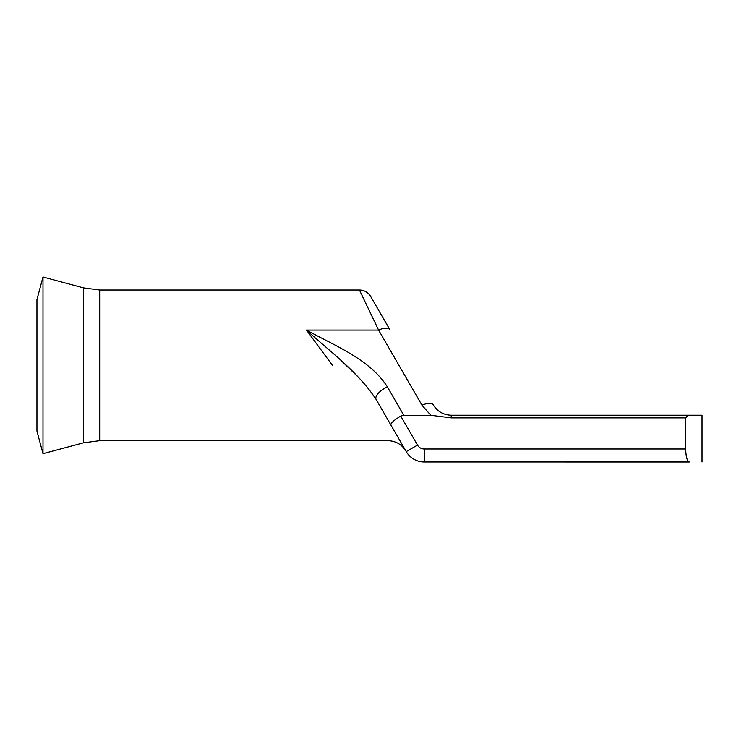 <?xml version="1.0" encoding="UTF-8"?>
<svg xmlns="http://www.w3.org/2000/svg" width="739" height="739" viewBox="0 0 739 739"><rect width="100%" height="100%" fill="white"/><g stroke="black" fill="none" stroke-linecap="round" stroke-linejoin="round"><path stroke-width="1.11" d="M43.001 453.672L36.95 431.096L36.95 299.591L43.001 277.014L43.001 453.681L83.553 442.809L99.691 440.684L99.691 290.002L359.45 290.002A12.988 12.988 0 0 1 370.692 296.496L389.85 329.659A12.988 5.413 150 0 0 378.599 330.074L359.45 290.002M332.448 365.343L306.473 330.074C335.552 346.175 369.694 359.2 387.402 386.894A12.988 5.413 150 0 0 376.151 399.476L405.942 451.076L376.151 399.476C357.935 371.735 329.76 351.367 306.473 330.074L378.599 330.074L421.997 405.249A12.988 5.413 150 0 1 433.248 404.833C437.405 411.484 443.409 414.948 451.243 415.226L702.05 415.226L687.954 415.226L685.69 417.868L451.243 417.868L430.865 415.29L403.799 415.29L400.732 416.066L417.498 445.1A7.796 7.796 0 0 0 424.241 448.998L685.69 448.998L685.69 417.868M689.339 461.995L424.241 461.986A20.784 20.784 0 0 1 406.247 451.603L376.151 399.476M685.69 448.998C686.004 456.988 687.215 461.312 689.339 461.986M342.388 361.777L357.852 376.696M390.903 425.017C390.755 423.124 394.035 420.14 400.732 416.066M43.001 277.005L83.553 287.877L83.553 442.809M417.498 445.1L406.247 451.603A20.784 20.784 0 0 0 424.241 461.986L424.241 448.998M451.243 415.226L451.243 417.868M430.865 415.29L421.997 405.249M387.402 386.894L403.799 415.29M405.942 451.076C401.794 444.416 395.79 440.952 387.947 440.684L99.691 440.684M702.05 461.995L702.05 415.226M83.553 287.877L99.691 290.002"/></g></svg>
